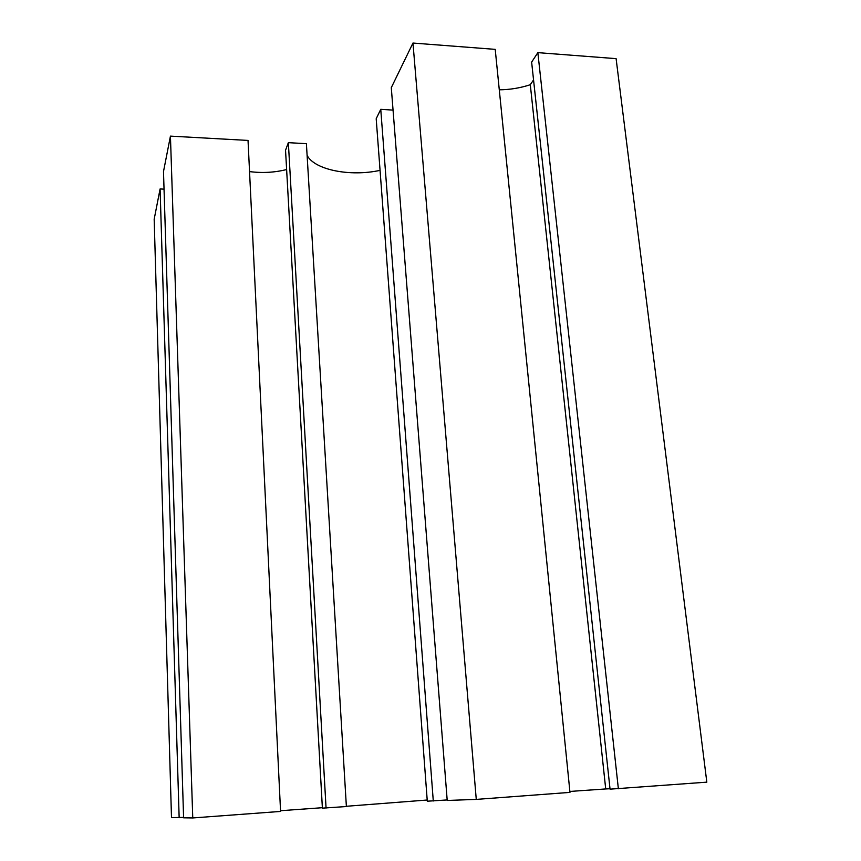 <?xml version="1.0" encoding="UTF-8"?>
<svg xmlns="http://www.w3.org/2000/svg" width="861" height="861" viewBox="0 0 861 861"><rect width="100%" height="100%" fill="white"/><g stroke="black" fill="none" stroke-linecap="round" stroke-linejoin="round"><path stroke-width="1.29" d="M179.153 817.735L160.092 188.957L154.173 219.232L171.49 817.616L183.587 817.412M160.092 188.957L164.042 189.14M170.435 136.124L163.493 171.576L183.597 817.81L192.756 817.95L280.568 811.428L248.033 140.429L170.435 136.124L192.756 817.95M249.539 171.597C262.25 173.222 274.616 172.544 286.627 169.542M280.535 810.718L322.369 807.704M288.36 142.668L285.54 150.223L322.391 808.145L346.38 806.542L306.398 143.669L288.36 142.668L326.061 808.048M307.108 155.378C314.631 169.994 350.362 176.892 380.056 170.36M433.287 800.978L380.756 109.325L376.192 118.721L427.293 801.204L447.182 799.944M346.37 806.273L427.207 800.02M380.756 109.325L393.057 110.111M412.968 43.05L391.292 87.65L447.214 800.461L476.262 799.395L569.971 792.389L495.215 49.368L412.968 43.05L476.262 799.395M499.294 89.813C509.916 89.705 520.259 88.005 530.301 84.722L605.713 788.945L610.008 788.741M569.874 791.442L605.713 788.945M530.301 84.722L533.551 79.901M537.856 52.639L531.635 62.132L610.051 789.16L706.827 782.154L616.099 58.645L537.856 52.639L618.37 788.773"/></g></svg>
